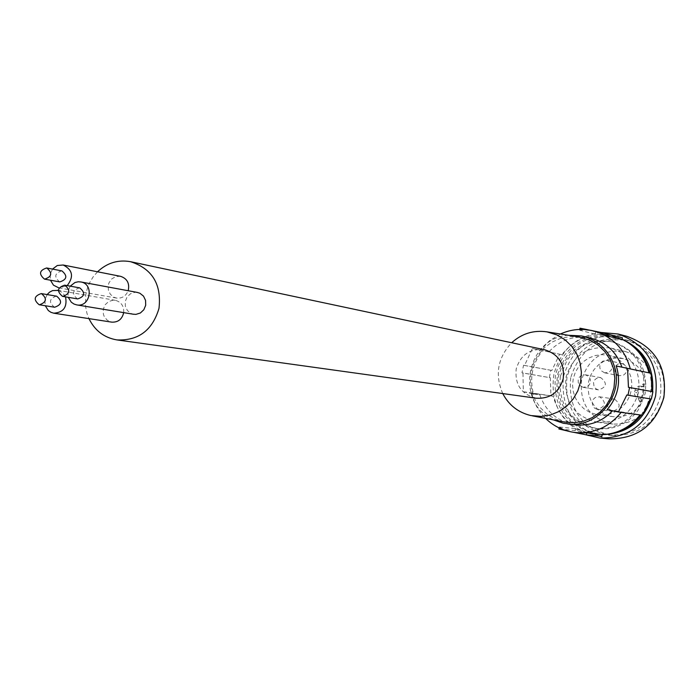 <?xml version="1.0" encoding="UTF-8"?>
<svg xmlns="http://www.w3.org/2000/svg" width="700" height="700" viewBox="0 0 700 700"><rect width="100%" height="100%" fill="white"/><g stroke="black" fill="none" stroke-linecap="round" stroke-linejoin="round"><path stroke-width="0.53" stroke-dasharray="3.5 2.62" d="M549.308 377.527L550.83 370.256L551.845 370.466L559.633 354.209L532.403 348.469L524.545 365.453L523.556 365.243L521.972 372.803L550.322 377.738L550.935 395.771L553.166 396.244C559.449 418.346 573.799 431.095 596.234 434.507L589.505 433.536L575.496 428.645L559.457 427.035L559.046 429.004L575.094 430.561L601.764 436.257M598.22 389.83L595.77 388.692L594.055 386.592L593.512 382.559L594.615 380.039L596.671 378.254L600.766 377.659C607.556 383.154 606.786 387.231 598.474 389.882L598.22 389.83M583.004 387.301L579.495 385.158L578.253 382.655L578.191 379.846L579.32 377.274L581.42 375.436L585.611 374.824L589.102 376.941L590.354 379.426L590.441 382.217L589.347 384.79L587.282 386.645L583.004 387.301M618.153 337.689L618.301 336.971L610.085 335.274L595.28 334.171L579.731 330.207L580.142 328.239L612.465 335.825L622.02 339.579M579.775 329.42L579.626 330.12L584.106 329.761L595.122 331.328M560.394 333.996L549.474 340.812L540.558 350.184L561.872 354.672C575.452 337.969 592.673 331.783 613.515 336.096L622.195 339.264M651.227 373.328L630.306 368.918M651.376 399.079L650.326 398.904M642.442 415.249L607.154 409.64M596.234 434.507L602.201 434.7M561.872 354.672L559.633 354.209M643.554 393.33C646.38 367.369 635.74 350.149 611.625 341.67C584.526 337.995 566.825 349.414 558.512 375.935C555.949 404.793 568.566 422.354 596.356 428.619C620.804 429.056 636.536 417.296 643.554 393.33M618.301 336.971L622.396 337.776M597.021 409.29L594.536 408.135L592.769 406.009L592.174 401.914L593.259 399.341L595.306 397.477L599.637 396.804C606.567 402.316 605.85 406.507 597.485 409.377L597.021 409.29M610.89 416.281L613.261 416.684C625.782 417.655 635.425 412.729 642.18 401.887L640.92 398.851L637.866 396.567L637.219 392.761L638.925 388.238L640.745 386.96L643.484 386.636L645.855 384.37C643.799 370.895 636.326 362.329 623.455 358.654L616.525 357.963L610.094 358.855L604.004 361.174L598.579 364.796L594.072 369.556L590.712 375.2L588.656 381.465L588.026 388.019L588.84 394.546L591.054 400.724L594.571 406.236L599.209 410.804L604.739 414.216L610.89 416.281M642.18 401.887L639.538 401.467L642.075 395.483L643.274 389.078L643.221 383.871L640.841 386.155L643.484 386.636M595.954 414.4L604.817 414.908L611.135 413.586L617.032 410.909L622.23 406.998L626.491 402.045L629.597 396.279L631.418 389.961L631.864 383.416L630.901 376.924L628.582 370.816L625.03 365.374L620.392 360.85L614.906 357.455L608.344 355.25L601.738 354.646L595.149 355.556L588.928 357.936L583.371 361.655L578.76 366.529L575.321 372.312L573.221 378.726L572.574 385.446L573.396 392.131L575.671 398.457L579.259 404.101L584.001 408.791L589.663 412.274L595.954 414.4M626.85 394.966L650.344 398.86M574.114 432.39L566.221 430.684M566.991 377.02C564.034 409.01 578.016 428.4 608.93 435.181C635.477 435.488 652.61 422.66 660.327 396.69C663.6 368.27 652.05 349.3 625.678 339.797C595.875 335.501 576.31 347.909 566.991 377.02M570.719 377.685C567.779 409.491 581.683 428.767 612.43 435.514C638.837 435.82 655.874 423.062 663.548 397.241C666.803 368.988 655.314 350.131 629.081 340.672C599.436 336.402 579.985 348.74 570.719 377.685M652.488 394.914C646.485 414.908 633.264 424.62 612.798 424.06C589.733 418.635 579.337 403.935 581.613 379.977C588.534 358.164 603.173 348.696 625.529 351.566C645.96 358.575 654.946 373.021 652.488 394.914M638.523 392.49C632.389 412.983 618.844 422.931 597.905 422.363C574.306 416.806 563.675 401.756 566.011 377.204C573.099 354.856 588.079 345.152 610.951 348.092C631.864 355.267 641.051 370.064 638.523 392.49M524.545 365.453L551.845 370.466M616.298 365.986L630.315 368.926M611.931 411.303C605.141 405.834 605.885 401.748 614.163 399.053L614.486 399.105C621.259 404.495 620.55 408.581 612.378 411.381L611.931 411.303M619.386 375.734L616.91 374.588L615.178 372.453L614.67 368.384L615.816 365.864L617.925 364.088L621.985 363.545L624.435 364.7L626.15 366.817L626.657 370.869L625.529 373.38L623.446 375.156L619.386 375.734M550.935 395.771L523.346 391.746L522.961 373.021L550.322 377.738M588.744 329.954L593.915 331.012M604.66 372.846L601.125 370.685L599.883 368.156L599.839 365.321L601.011 362.74L603.173 360.92L607.329 360.36L610.829 362.53L612.062 365.05L612.106 367.868L610.942 370.44L608.816 372.26L604.66 372.846M626.903 336.332C594.729 331.537 573.597 344.855 563.509 376.285C560.35 410.83 575.479 431.69 608.904 438.848M600.985 332.474C576.196 336.009 560.481 350.035 553.84 374.561C550.095 402.719 560.849 422.817 586.101 434.858M560.359 376.267L567.061 360.22C578.83 344.453 594.256 338.415 613.331 342.099C637.385 350.56 647.999 367.727 645.173 393.61L638.4 409.771C628.303 423.57 614.871 429.914 598.106 428.803C570.386 422.546 557.804 405.037 560.359 376.267M627.06 341.941L615.169 337.076C593.644 332.754 576.231 339.491 562.94 357.289L558.364 365.759L555.494 374.973C552.484 407.523 566.694 427.254 598.124 434.149L610.96 433.632M641.209 415.082L646.923 405.527L650.387 394.975L651.455 384.011L650.116 373.1M622.204 339.238L616.884 337.523C586.661 333.174 566.825 345.765 557.375 375.305C554.374 407.767 568.54 427.438 599.883 434.315L605.071 434.525M651.07 399.026L652.628 391.676M532.403 348.469L540.558 350.184M521.972 372.803L522.961 373.021M523.346 391.746L533.479 393.942C529.349 377.974 532.367 363.519 542.553 350.586M553.166 396.244L531.571 393.102L539.831 394.861C545.317 410.401 555.949 420.166 571.716 424.156L576.126 424.865M533.479 393.942L539.831 394.861M531.571 393.102L534.082 401.109L536.786 406.779L541.406 413.735L545.571 418.39M523.556 365.243L550.83 370.256M639.538 401.467L638.269 398.422L635.889 397.014L634.567 394.555L634.55 392.297L637.219 392.761M640.841 386.155L638.628 386.295L636.668 387.363L635.329 389.174L634.55 392.297M591.325 338.31L589.759 337.96C573.72 335.248 560.079 339.894 548.817 351.908M97.527 271.784L93.056 277.007L89.495 282.966L87.5 287.805L85.776 294.726L85.479 306.04L86.975 313.399L88.953 318.623M544.775 349.781C530.206 348.224 520.686 354.594 516.215 368.909C514.657 384.606 521.343 394.38 536.27 398.221M595.149 434.402L602.149 434.455M559.457 427.035L563.273 429.284L571.524 431.83L577.316 432.723M563.964 421.925L554.759 418.88L546.831 414.033L540.137 407.531L535.019 399.691L531.702 390.889L530.346 381.553L531.02 372.12L533.68 363.055L538.212 354.777L544.399 347.699L551.941 342.142L560.481 338.398L569.608 336.63L578.883 336.936M568.47 335.283C525.936 337.636 514.421 403.226 553.604 419.93M502.749 393.566C494.69 374.684 497.665 357.744 511.674 342.746M120.444 276.308L115.859 276.561L111.772 278.88L108.99 282.817L108.272 285.162L108.343 290.027L110.381 294.341L113.986 297.264L116.497 298.069C122.001 298.594 125.904 296.144 128.188 290.736M123.699 312.637C124.066 306.267 121.389 302.181 115.675 300.396L113.041 300.195L108.623 301.551L105.14 304.771L103.267 309.234L103.355 314.09L104.151 316.365L107.047 320.058L111.178 322.035M137.235 292.416L134.942 292.32L130.541 293.72L127.085 296.966L125.247 301.438L125.361 306.276L127.418 310.555L131.031 313.451L133.201 314.195M52.518 269.098L50.137 274.4L50.444 280.21M61.758 270.865C54.574 273.289 53.865 276.964 59.649 281.881M116.497 298.069L59.106 287.91L67.183 285.618M47.11 294.569L44.844 299.933L45.273 305.734M56.271 296.126C49.28 298.734 48.65 302.418 54.399 307.178M65.529 296.861L62.65 292.731L58.336 290.404M70.219 286.169L67.891 291.515L68.267 297.334M79.45 287.831C72.336 290.351 71.68 294.035 77.464 298.891M575.496 428.645L575.094 430.561M645.855 384.37L643.221 383.871M595.28 334.171L595.683 332.246M601.729 334.303L601.886 333.585M597.852 434.586L597.704 435.304M581.472 431.051L581.324 431.769M634.979 390.25L637.648 390.723M638.269 398.422L640.92 398.851M585.48 374.797L600.635 377.632M613.515 336.096L612.465 335.825M623.455 358.654L608.825 355.355M613.261 416.684L598.386 414.811M612.43 435.514L608.93 435.181M597.905 422.363L612.798 424.06M599.883 434.315L598.124 434.149M613.331 342.099L611.625 341.67M599.314 396.743L614.163 399.053M559.326 427.088L559.142 427.936M115.334 300.326L58.345 290.369M604.739 372.864L619.456 375.751M607.329 360.36L621.985 363.545M583.258 387.354L598.474 389.882M629.081 340.672L625.678 339.797M616.884 337.523L615.169 337.076M598.106 428.803L596.356 428.619M597.485 409.377L612.378 411.381M610.951 348.092L625.529 351.566"/><path stroke-width="1.05" d="M622.02 339.579L607.084 335.842L600.968 333.244L601.125 332.5L622.405 337.759L622.108 339.675M560.394 333.996C571.2 329.158 582.33 328.151 593.784 330.986L600.968 333.244M622.195 339.264C636.099 346.299 645.024 357.499 648.952 372.855M593.784 330.986C612.824 336.7 624.995 349.344 630.306 368.918M618.415 412.002L626.85 394.966L627.979 395.203L629.58 387.564L628.451 387.328L651.875 391.519L651.227 373.328L616.298 365.986C621.136 382.191 618.091 396.743 607.154 409.64L618.415 412.002L642.442 415.249L650.326 398.904M651.875 391.519L652.916 391.738L651.376 399.079L627.979 395.203M602.201 434.7C617.68 433.886 630.298 427.289 640.054 414.925M629.58 387.564L652.916 391.738M601.764 436.257L586.337 434.884L574.114 432.39M566.221 430.684L559.046 429.004M593.915 331.012L601.125 332.5M586.101 434.858L599.856 438.043L608.904 438.848C637.306 439.04 655.629 425.233 663.871 397.434C667.398 367.019 655.077 346.649 626.903 336.332L618.126 334.014L600.985 332.474M599.856 438.043C628.661 438.235 647.246 424.217 655.602 396.007C659.19 365.137 646.695 344.479 618.126 334.014M610.96 433.632C623.271 431.27 633.36 425.084 641.209 415.082M605.071 434.525C627.9 432.863 643.23 421.024 651.07 399.026M628.451 387.328L627.567 368.34M545.571 418.39C554.085 426.615 564.209 431.358 575.942 432.591C594.317 433.738 609.376 426.991 621.119 412.361M553.604 419.93L563.264 423.255L576.126 424.865C590.38 426.011 602.525 421.312 612.544 410.769M652.628 391.676C654.325 366.984 644.184 349.501 622.204 339.238M621.915 367.159C616.577 352.152 606.384 342.536 591.325 338.31L581.551 335.93L568.47 335.283M88.953 318.623C94.876 330.645 104.204 337.741 116.918 339.911C138.416 340.865 152.442 330.339 158.996 308.35C161.683 284.287 152.232 268.739 130.655 261.721C118.186 259.455 107.144 262.806 97.527 271.784M116.918 339.911L536.27 398.221C550.104 398.877 559.072 392.411 563.185 378.814C564.812 363.921 558.679 354.244 544.775 349.781L130.655 261.721M567.735 423.973C597.852 428.33 624.601 394.756 614.101 365.523C608.702 350.315 598.378 340.576 583.135 336.289M602.149 434.455L586.749 432.915L580.099 432.906L579.941 433.65M575.942 432.591L580.099 432.906M584.168 329.473L584.264 329.026L588.744 329.954M578.883 336.936L590.144 340.279L598.185 345.144L604.966 351.706L610.155 359.651L613.489 368.594L614.793 378.079L614.014 387.642L611.188 396.812L606.445 405.134L600.04 412.186L592.27 417.629L583.538 421.19L574.271 422.713L563.964 421.925M511.674 342.746C521.841 333.55 533.619 329.928 547.015 331.87L557.139 335.011L565.058 339.806L571.725 346.281L576.835 354.13L580.108 362.959L581.394 372.321L580.624 381.771L577.832 390.828L573.16 399.044L566.843 406.009L559.195 411.39L550.594 414.916L541.468 416.421L530.924 415.564C518.28 412.536 508.891 405.204 502.749 393.566M584.264 329.026L580.142 328.239M128.188 290.736C129.78 283.456 127.278 278.661 120.68 276.351L120.444 276.308M111.178 322.035L111.729 322.14C118.116 322.429 122.106 319.261 123.699 312.637M133.201 314.195L135.949 314.379L140.367 312.996L143.832 309.75L145.696 305.27L145.574 300.422L143.509 296.135L139.895 293.239L137.235 292.416M67.183 285.618C74.034 276.71 72.695 269.841 63.158 265.002L57.286 265.51L52.518 269.098M50.444 280.21L53.462 285.154L58.765 287.849M59.649 281.881L59.789 281.916C67.007 279.519 67.725 275.852 61.933 270.9L61.758 270.865M46.778 267.986L46.69 267.969C39.34 270.358 38.605 274.067 44.468 279.116L44.599 279.142C51.914 276.719 52.631 273 46.778 267.986M58.336 290.404L52.587 290.588L49.578 292.136L47.11 294.569M45.273 305.734L48.3 310.52L50.934 312.314L53.751 313.189C63.499 312.489 67.428 307.055 65.529 296.861M54.399 307.178L54.653 307.23C61.775 304.754 62.449 301.079 56.674 296.196L56.271 296.126M41.449 293.615L41.248 293.58C34.002 296.047 33.303 299.766 39.139 304.745L39.393 304.789C46.602 302.286 47.294 298.559 41.449 293.615M68.267 297.334L71.304 302.207L73.964 304.027L76.703 304.894C90.125 307.694 94.5 284.235 80.981 281.977L78.234 281.776L74.961 282.52L70.219 286.169M77.464 298.891L77.665 298.926C84.858 296.494 85.558 292.81 79.748 287.884L79.45 287.831M64.794 285.189L64.645 285.162C57.33 287.595 56.604 291.314 62.484 296.345L62.685 296.38C69.965 293.904 70.674 290.176 64.794 285.189M650.116 373.1C646.625 359.459 638.942 349.072 627.06 341.941M622.003 339.684L622.405 337.759M607.084 335.842L607.495 333.874M602.157 434.385L601.755 436.31M586.749 432.915L586.337 434.884M602.262 434.42L601.869 436.301M559.142 427.936L558.924 429.004M532.271 415.826L564.935 422.109M580.029 328.204L579.775 329.42M120.558 276.334L63.035 264.976M61.845 270.882L46.69 267.969M58.345 290.369L57.54 290.229M56.473 296.161L41.248 293.58M137.48 292.451L80.728 281.925M79.599 287.858L64.645 285.162M54.653 307.23L39.393 304.789M111.729 322.14L53.751 313.189M547.015 331.87L579.863 337.094M133.656 314.274L76.703 304.894M77.665 298.926L62.685 296.38M59.789 281.916L44.599 279.142"/></g></svg>
